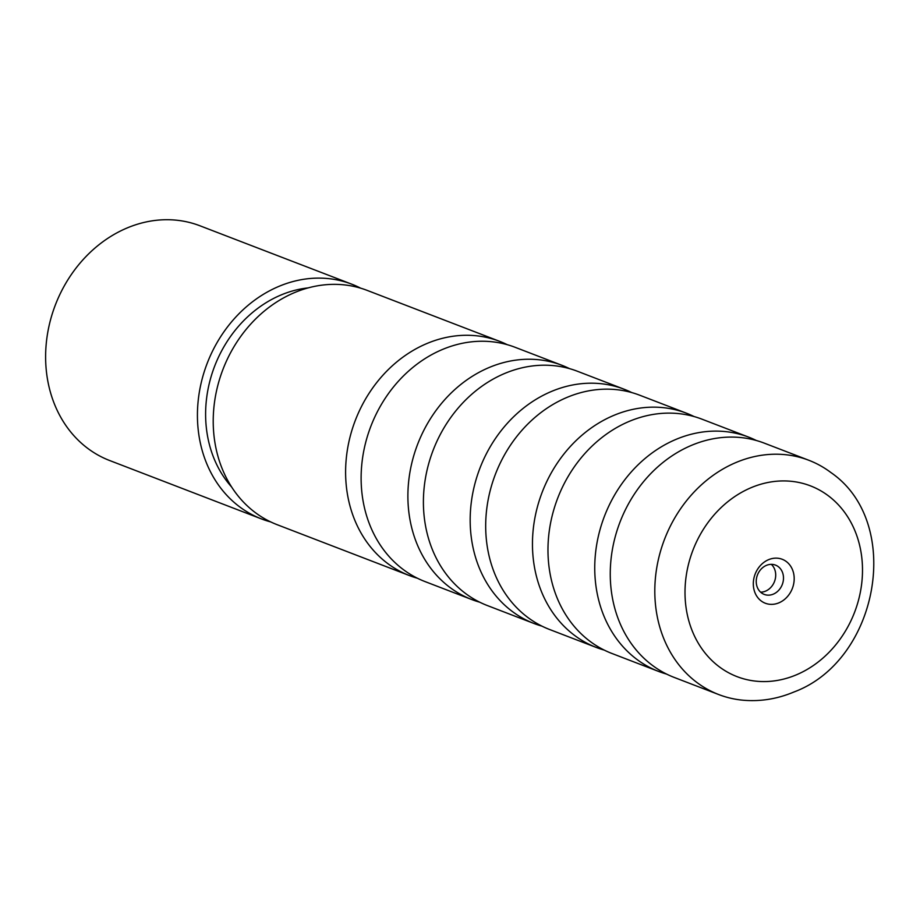 <?xml version="1.0" encoding="UTF-8"?>
<svg xmlns="http://www.w3.org/2000/svg" width="920" height="920" viewBox="0 0 920 920"><rect width="100%" height="100%" fill="white"/><g stroke="black" fill="none" stroke-linecap="round" stroke-linejoin="round"><path stroke-width="1.38" d="M756.389 440.519A125.499 106.317 111 0 0 748.776 437.172A125.499 106.317 111 0 0 675.924 439.415A125.499 106.317 111 0 0 595.125 557.646A125.499 106.317 111 0 0 658.662 671.45A125.499 106.317 111 0 0 666.551 674.072M694.106 416.565A125.499 106.317 111 0 0 686.492 413.218A125.499 106.317 111 0 0 613.64 415.46A125.499 106.317 111 0 0 532.841 533.692A125.499 106.317 111 0 0 596.379 647.484A125.499 106.317 111 0 0 604.268 650.106M631.821 392.598A125.499 106.317 111 0 0 624.208 389.263A125.499 106.317 111 0 0 551.356 391.494A125.499 106.317 111 0 0 470.557 509.726A125.499 106.317 111 0 0 534.094 623.53A125.499 106.317 111 0 0 541.983 626.152M569.537 368.644A125.499 106.317 111 0 0 561.924 365.297A125.499 106.317 111 0 0 489.072 367.54A125.499 106.317 111 0 0 408.273 485.772A125.499 106.317 111 0 0 471.81 599.564A125.499 106.317 111 0 0 479.699 602.197M507.253 344.678A125.499 106.317 111 0 0 499.64 341.343A125.499 106.317 111 0 0 426.788 343.574A125.499 106.317 111 0 0 345.989 461.805A125.499 106.317 111 0 0 409.526 575.609A125.499 106.317 111 0 0 417.416 578.231M830.863 472.512A125.499 106.317 111 0 0 808.841 460.276A125.499 106.317 111 0 0 735.977 462.518A125.499 106.317 111 0 0 655.189 580.75A125.499 106.317 111 0 0 718.716 694.554A125.499 106.317 111 0 0 743.268 700.235C760.483 701.695 777.354 698.958 793.868 692.024C878.887 660.537 903.658 522.445 830.863 472.512M768.545 559.693A23.552 19.941 111 0 0 753.986 589.594A23.552 19.941 111 0 0 778.975 602.807A23.552 19.941 111 0 0 793.523 572.918A23.552 19.941 111 0 0 768.545 559.693M766.383 565.386A15.697 13.294 111 0 0 756.274 580.175A15.697 13.294 111 0 0 764.232 594.412A15.697 13.294 111 0 0 773.341 594.124A15.697 13.294 111 0 0 783.449 579.335A15.697 13.294 111 0 0 775.502 565.11A15.697 13.294 111 0 0 766.383 565.386M760.621 592.169A15.697 13.294 111 0 0 765.555 591.134A15.697 13.294 111 0 0 775.307 578.795A15.697 13.294 111 0 0 771.317 564.351M718.716 694.554L674.164 677.407A125.499 106.317 -69 0 1 610.638 563.615A125.499 106.317 -69 0 1 691.426 445.383A125.499 106.317 -69 0 1 764.29 443.141L808.841 460.276M658.662 671.45L611.88 653.453A125.499 106.317 -69 0 1 548.354 539.649A125.499 106.317 -69 0 1 629.142 421.417A125.499 106.317 -69 0 1 702.006 419.186L748.776 437.172M596.379 647.484L549.596 629.498A125.499 106.317 -69 0 1 486.07 515.694A125.499 106.317 -69 0 1 566.858 397.463A125.499 106.317 -69 0 1 639.722 395.221L686.492 413.218M534.094 623.53L487.312 605.532A125.499 106.317 -69 0 1 423.786 491.74A125.499 106.317 -69 0 1 504.574 373.508A125.499 106.317 -69 0 1 577.438 371.266L624.208 389.263M471.81 599.564L425.028 581.578A125.499 106.317 -69 0 1 361.502 467.774A125.499 106.317 -69 0 1 442.301 349.542A125.499 106.317 -69 0 1 515.154 347.311L561.924 365.297M409.526 575.609L277.138 524.688A125.499 106.317 -69 0 1 213.601 410.883A125.499 106.317 -69 0 1 294.4 292.652A125.499 106.317 -69 0 1 367.252 290.421L499.64 341.343M351.773 284.188L199.962 225.791A125.752 106.524 111 0 0 126.96 228.033A125.752 106.524 111 0 0 46 346.506A125.752 106.524 111 0 0 109.664 460.529L261.476 518.926A125.752 106.524 -69 0 1 197.811 404.903A125.752 106.524 -69 0 1 278.771 286.43A125.752 106.524 -69 0 1 351.773 284.188A125.752 106.524 -69 0 1 360.64 288.167M231.61 486.99A116.334 98.555 -69 0 1 280.864 295.055A116.334 98.555 -69 0 1 308.2 287.891M270.721 521.928A125.752 106.524 -69 0 1 261.476 518.926M796.398 674.82A102.212 86.584 111 0 0 859.567 545.054A102.212 86.584 111 0 0 751.122 487.68A102.212 86.584 111 0 0 687.942 617.458A102.212 86.584 111 0 0 796.398 674.82"/></g></svg>
